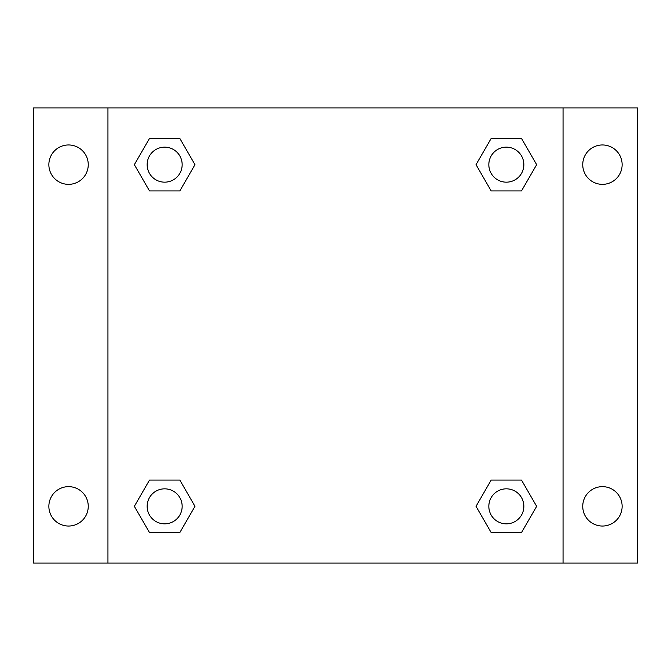 <?xml version="1.0" encoding="UTF-8"?>
<svg xmlns="http://www.w3.org/2000/svg" width="671" height="671" viewBox="0 0 671 671"><rect width="100%" height="100%" fill="white"/><g stroke="black" fill="none" stroke-linecap="round" stroke-linejoin="round"><path stroke-width="1.01" d="M33.55 107.947L637.45 107.947L637.45 563.053L33.55 563.053L33.55 107.947M602.441 144.961A19.694 19.694 0 0 1 622.134 164.655A19.694 19.694 0 0 1 602.441 184.349A19.694 19.694 0 0 1 582.747 164.655A19.694 19.694 0 0 1 602.441 144.961M602.441 486.651A19.694 19.694 0 0 1 622.134 506.345A19.694 19.694 0 0 1 602.441 526.039A19.694 19.694 0 0 1 582.747 506.345A19.694 19.694 0 0 1 602.441 486.651M68.559 486.651A19.694 19.694 0 0 1 88.253 506.345A19.694 19.694 0 0 1 68.559 526.039A19.694 19.694 0 0 1 48.866 506.345A19.694 19.694 0 0 1 68.559 486.651M68.559 144.961A19.694 19.694 0 0 1 88.253 164.655A19.694 19.694 0 0 1 68.559 184.349A19.694 19.694 0 0 1 48.866 164.655A19.694 19.694 0 0 1 68.559 144.961M149.499 480.084L179.82 480.084L194.976 506.345L179.82 532.598L149.499 532.598L134.343 506.345L149.499 480.084L179.82 480.084L149.499 480.084M491.18 138.402L521.501 138.402L536.657 164.655L521.501 190.916L491.18 190.916L476.024 164.655L491.18 138.402L521.501 138.402L491.18 138.402M107.947 563.053L107.947 107.947M563.053 107.947L563.053 563.053M149.499 138.402L179.82 138.402L194.976 164.655L179.82 190.916L149.499 190.916L134.343 164.655L149.499 138.402L179.82 138.402L149.499 138.402M491.18 480.084L521.501 480.084L536.657 506.345L521.501 532.598L491.18 532.598L476.024 506.345L491.18 480.084L521.501 480.084L491.18 480.084M521.501 532.598L491.18 532.598L521.501 532.598M523.85 506.345A17.505 17.505 0 0 0 497.588 491.18A17.505 17.505 0 0 0 497.588 521.501A17.505 17.505 0 0 0 523.85 506.345M179.82 532.598L149.499 532.598L179.82 532.598M182.16 506.345A17.505 17.505 0 0 0 155.907 491.18A17.505 17.505 0 0 0 155.907 521.501A17.505 17.505 0 0 0 182.16 506.345M521.501 190.916L491.18 190.916L521.501 190.916M523.85 164.655A17.505 17.505 0 0 0 497.588 149.499A17.505 17.505 0 0 0 497.588 179.82A17.505 17.505 0 0 0 523.85 164.655M179.82 190.916L149.499 190.916L179.82 190.916M182.16 164.655A17.505 17.505 0 0 0 155.907 149.499A17.505 17.505 0 0 0 155.907 179.82A17.505 17.505 0 0 0 182.16 164.655"/></g></svg>
